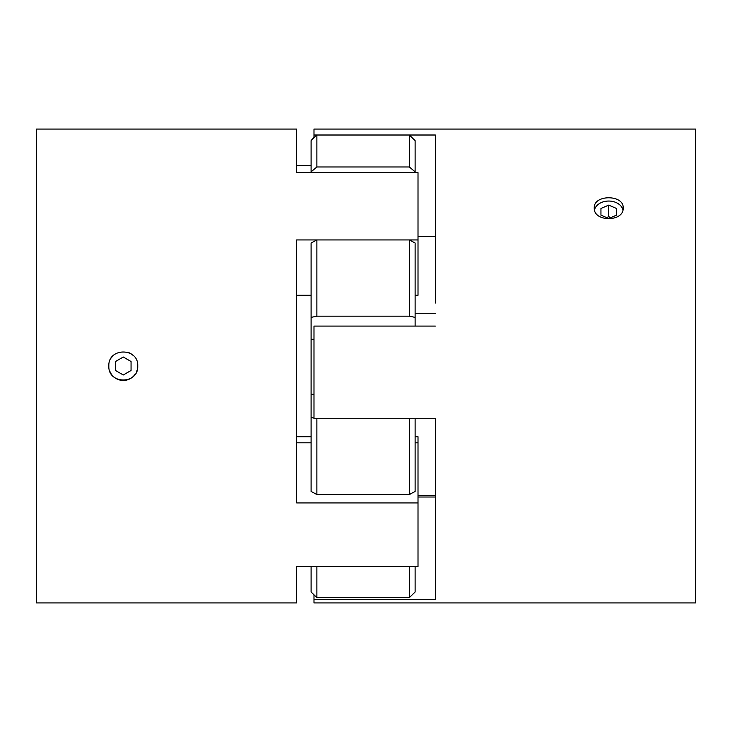 <?xml version="1.0" encoding="UTF-8"?>
<svg xmlns="http://www.w3.org/2000/svg" width="732" height="732" viewBox="0 0 732 732"><rect width="100%" height="100%" fill="white"/><g stroke="black" fill="none" stroke-linecap="round" stroke-linejoin="round"><path stroke-width="1.1" d="M123.287 374.976L131.055 370.483L131.055 361.517L123.287 357.024L115.51 361.517L115.51 370.483L123.287 374.976M109.937 371.536A14.448 14.448 0 0 0 135.292 374.034M136.628 371.527A14.448 14.448 0 0 0 137.451 368.827M133.508 355.789A14.448 14.448 0 0 0 128.823 352.659M113.076 355.779A14.448 14.448 0 0 0 111.282 357.957M415.117 436.711L418.009 436.711L418.009 566.623L296.652 566.623L296.652 602.939L296.652 566.623M311.1 436.711L296.652 436.711M311.1 165.377L296.652 165.377L296.652 172.633L296.652 129.061L36.6 129.061L36.6 602.939L296.652 602.939M296.652 172.633L418.009 172.633L418.009 295.289L415.117 295.289M311.1 295.289L296.652 295.289M418.009 239.94L296.652 239.94L296.652 502.921L418.009 502.921M418.009 442.814L415.117 442.814M311.1 442.814L296.652 442.814M108.839 366C107.943 384.629 138.623 384.648 137.735 366C138.632 347.398 107.961 347.325 108.839 366M311.1 172.633L311.1 171.819L316.883 166.969L409.344 166.969L415.117 171.819L415.117 172.633M409.344 166.969L409.344 135.008L415.117 140.636L415.117 171.819M313.991 418.082L311.1 417.441L311.1 317.377L316.883 316.16L409.344 316.16L415.117 317.377L415.117 326.088M409.344 316.16L409.344 239.94L415.117 243.015L415.117 317.377M311.1 417.441L311.1 491.419L316.883 494.548L409.344 494.548L415.117 491.419L415.117 418.722M409.344 494.548L409.344 418.722L316.883 418.722L316.883 494.548M409.344 597.632L409.344 566.623L316.883 566.623L316.883 597.632L409.344 597.632L415.117 591.987L415.117 566.623M409.344 239.94L316.883 239.94L311.1 243.015L311.1 317.377M316.883 316.16L316.883 239.94M409.344 135.008L316.883 135.008L311.1 140.636L313.991 137.186M316.883 166.969L316.883 135.008M311.1 566.623L311.1 591.987L316.883 597.632M311.1 394.292L313.991 394.292M313.991 339.255L311.1 339.255M311.1 171.819L311.1 140.636M313.991 137.817L313.991 135.008L435.348 135.008L435.348 303.03M435.348 326.088L313.991 326.088L313.991 418.722L435.348 418.722L435.348 438.239M435.348 418.722L435.348 599.554L313.991 599.554L313.991 594.814M313.991 135.008L313.991 129.061L695.4 129.061L695.4 602.939L313.991 602.939L313.991 599.554M623.161 207.952C624.057 194.392 593.378 194.383 594.265 207.952C593.368 222.135 624.039 222.189 623.161 207.952M622.932 209.883A14.448 10.76 0 0 0 608.713 201.044A14.448 10.76 0 0 0 594.503 209.883M415.117 313.278L435.348 313.278M418.009 236.418L435.348 236.418M418.009 497.019L435.348 497.019M418.009 495.582L435.348 495.582M608.713 205.116L600.945 208.464L600.945 215.153L608.713 218.493L616.49 215.153L616.49 208.464L608.713 205.116L608.713 216.681L606.618 217.587M610.817 217.587L608.713 216.681M616.49 215.153L616.49 208.464M600.945 215.153L600.945 208.464"/></g></svg>
